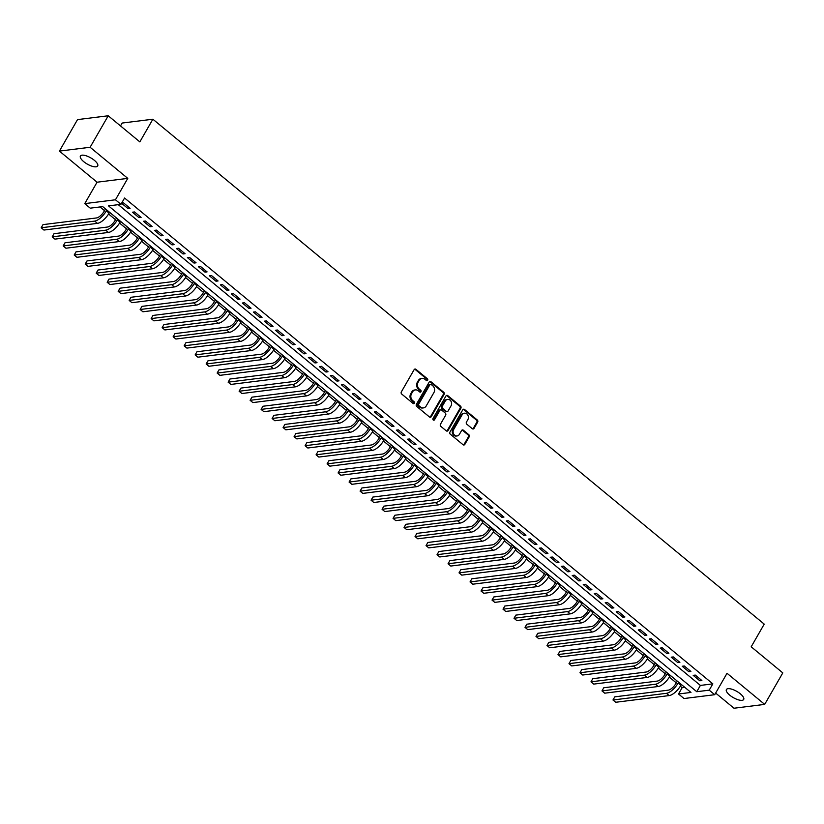 <?xml version="1.0" encoding="UTF-8"?>
<svg xmlns="http://www.w3.org/2000/svg" width="824" height="824" viewBox="0 0 824 824"><rect width="100%" height="100%" fill="white"/><g stroke="black" fill="none" stroke-linecap="round" stroke-linejoin="round"><path stroke-width="1.24" d="M427.646 380.276A1.071 0.906 82.9 0 0 427.388 378.783L415.924 369.317A1.524 1.288 82.9 0 0 414.132 369.657L401.329 391.915A1.524 1.288 82.9 0 0 401.7 394.047L413.174 403.513A1.071 0.906 82.9 0 0 414.163 401.782L412.68 400.557A4.893 4.12 82.9 0 1 411.506 393.748L412.567 391.894A4.893 4.12 82.9 0 1 415.42 389.896A4.893 4.12 82.9 0 1 418.293 390.792L419.787 392.018A1.071 0.906 82.9 0 0 420.776 390.288L419.292 389.062A4.893 4.12 82.9 0 1 418.118 382.254L419.179 380.4A4.893 4.12 82.9 0 1 422.032 378.401A4.893 4.12 82.9 0 1 424.906 379.287L426.399 380.513A1.071 0.906 82.9 0 0 427.646 380.276M426.595 380.647A1.071 0.906 82.9 0 0 426.564 378.886L415.09 369.42A1.524 1.288 82.9 0 0 414.616 369.173M413.37 403.647A1.071 0.906 82.9 0 0 413.339 401.885L411.856 400.66L412.68 400.557M419.983 392.142A1.071 0.906 82.9 0 0 419.952 390.391L418.468 389.165L419.292 389.062M740.354 693.839A9.96 3.564 -150.1 0 0 726.408 689.534A9.96 3.564 -150.1 0 0 729.734 695.168A9.96 3.564 -150.1 0 0 743.681 699.473A9.96 3.564 -150.1 0 0 740.354 693.839M94.369 160.33A9.96 3.564 -150.1 0 0 80.422 156.024A9.96 3.564 -150.1 0 0 83.739 161.659A9.96 3.564 -150.1 0 0 97.685 165.954A9.96 3.564 -150.1 0 0 94.369 160.33M472.265 428.707A1.524 1.288 82.9 0 0 474.058 428.356L477.652 422.115A1.524 1.288 82.9 0 0 477.281 419.993L464.54 409.466A1.524 1.288 82.9 0 0 462.758 409.816L449.956 432.075A1.524 1.288 82.9 0 0 450.326 434.197L463.057 444.723A1.524 1.288 82.9 0 0 464.849 444.373L469.186 436.833A1.524 1.288 82.9 0 0 468.815 434.701L463.366 430.2A1.524 1.288 82.9 0 0 461.574 430.55L459.432 434.289A4.089 3.451 82.9 0 1 457.052 435.958A4.089 3.451 82.9 0 1 453.622 433.949A4.089 3.451 82.9 0 1 453.653 429.52L462.079 414.863A4.089 3.451 82.9 0 1 464.458 413.195A4.089 3.451 82.9 0 1 467.877 415.203A4.089 3.451 82.9 0 1 467.857 419.632L466.446 422.073A1.524 1.288 82.9 0 0 466.817 424.206L472.265 428.707M709.217 690.162L714.717 694.704L684.013 698.536L678.513 693.993L690.965 692.438L102.701 206.608L90.249 208.163L84.748 203.621L115.453 199.789L120.953 204.331L108.51 205.876L696.774 691.717L709.217 690.162L712.842 683.869L124.579 198.028L120.953 204.331M108.222 115.772L90.115 147.269L59.41 151.101L77.518 119.614L108.222 115.772L139.833 141.882L152.873 119.212L764.229 624.118L751.189 646.789L782.8 672.899L764.693 704.386L727.026 673.29L714.717 694.704M59.41 151.101L97.067 182.207L127.772 178.375L90.115 147.269M127.772 178.375L115.453 199.789M444.084 394.397A1.524 1.288 82.9 0 0 443.714 392.265L430.983 381.749A1.524 1.288 82.9 0 0 429.191 382.099L416.388 404.347A1.524 1.288 82.9 0 0 416.759 406.479L429.489 416.996A1.524 1.288 82.9 0 0 431.282 416.656L444.084 394.397L443.25 394.5A1.524 1.288 82.9 0 0 442.89 392.368L430.149 381.852A1.524 1.288 82.9 0 0 429.675 381.605M447.762 395.613L460.503 406.129A1.524 1.288 82.9 0 1 460.863 408.251L448.071 430.509A1.524 1.288 82.9 0 1 446.278 430.859L440.83 426.358A1.524 1.288 82.9 0 1 440.459 424.226L445.65 415.203A1.524 1.288 82.9 0 0 445.279 413.071L441.664 410.084A1.524 1.288 82.9 0 0 439.872 410.434L434.475 419.828A1.071 0.906 82.9 0 1 432.961 418.582L445.969 395.953A1.524 1.288 82.9 0 1 447.762 395.613L446.927 395.716L459.668 406.232L460.503 406.129M715.654 693.077L733.988 708.228L764.693 704.386M121.581 203.24L128.029 208.575L130.11 208.317L123.507 202.869L121.664 203.095M141.1 217.392L134.508 211.943L132.427 212.211L139.029 217.66L141.1 217.392M152.1 226.476L145.498 221.028L143.428 221.285L150.02 226.734L152.1 226.476M163.09 235.561L156.498 230.112L154.418 230.37L161.02 235.819L163.09 235.561M174.091 244.635L167.488 239.187L165.418 239.444L172.01 244.893L174.091 244.635M185.081 253.72L178.489 248.271L176.408 248.529L183.01 253.977L185.081 253.72M196.081 262.805L189.479 257.356L187.409 257.613L194 263.062L196.081 262.805M207.071 271.879L200.479 266.43L198.399 266.688L205.001 272.136L207.071 271.879M218.072 280.963L211.469 275.515L209.399 275.772L215.991 281.221L218.072 280.963M229.062 290.048L222.47 284.599L220.389 284.857L226.991 290.306L229.062 290.048M240.062 299.122L233.46 293.674L231.389 293.931L237.982 299.38L240.062 299.122M251.052 308.207L244.46 302.758L242.38 303.016L248.982 308.464L251.052 308.207M262.053 317.292L255.45 311.843L253.38 312.1L259.982 317.549L262.053 317.292M273.043 326.366L266.451 320.917L264.38 321.175L270.972 326.623L273.043 326.366M284.043 335.45L277.441 330.002L275.371 330.259L281.973 335.708L284.043 335.45M295.043 344.535L288.441 339.086L286.371 339.344L292.963 344.793L295.043 344.535M306.034 353.609L299.442 348.161L297.361 348.418L303.963 353.867L306.034 353.609M317.034 362.694L310.432 357.245L308.361 357.503L314.953 362.951L317.034 362.694M328.024 371.768L321.432 366.33L319.352 366.587L325.954 372.036L328.024 371.768M339.024 380.853L332.422 375.404L330.352 375.662L336.944 381.11L339.024 380.853M350.015 389.937L343.423 384.489L341.342 384.746L347.944 390.195L350.015 389.937M361.015 399.012L354.413 393.563L352.342 393.831L358.934 399.279L361.015 399.012M372.005 408.096L365.413 402.648L363.332 402.905L369.935 408.354L372.005 408.096M383.006 417.181L376.403 411.732L374.333 411.99L380.925 417.438L383.006 417.181M393.996 426.255L387.404 420.807L385.323 421.074L391.925 426.523L393.996 426.255M404.996 435.34L398.394 429.891L396.323 430.149L402.915 435.597L404.996 435.34M415.986 444.424L409.394 438.976L407.313 439.233L413.916 444.682L415.986 444.424M426.987 453.499L420.384 448.05L418.314 448.318L424.916 453.767L426.987 453.499M437.977 462.583L431.385 457.135L429.314 457.392L435.906 462.841L437.977 462.583M448.977 471.668L442.385 466.219L440.304 466.477L446.907 471.925L448.977 471.668M459.977 480.742L453.375 475.293L451.305 475.561L457.897 481.01L459.977 480.742M470.968 489.827L464.376 484.378L462.295 484.636L468.897 490.084L470.968 489.827M481.968 498.911L475.366 493.463L473.295 493.72L479.887 499.169L481.968 498.911M492.958 507.986L486.366 502.537L484.285 502.794L490.888 508.243L492.958 507.986M503.958 517.07L497.356 511.622L495.286 511.879L501.878 517.328L503.958 517.07M514.948 526.155L508.357 520.706L506.276 520.964L512.878 526.412L514.948 526.155M525.949 535.229L519.347 529.781L517.276 530.038L523.868 535.487L525.949 535.229M536.939 544.314L530.347 538.865L528.266 539.123L534.869 544.571L536.939 544.314M547.939 553.398L541.337 547.95L539.267 548.207L545.859 553.656L547.939 553.398M558.929 562.473L552.337 557.024L550.257 557.281L556.859 562.73L558.929 562.473M569.93 571.557L563.328 566.109L561.257 566.366L567.86 571.815L569.93 571.557M580.92 580.642L574.328 575.193L572.258 575.451L578.85 580.899L580.92 580.642M591.92 589.716L585.318 584.268L583.248 584.525L589.85 589.974L591.92 589.716M602.921 598.801L596.319 593.352L594.248 593.61L600.84 599.058L602.921 598.801M613.911 607.885L607.319 602.437L605.238 602.694L611.841 608.143L613.911 607.885M624.911 616.96L618.309 611.511L616.239 611.769L622.831 617.217L624.911 616.96M635.901 626.044L629.309 620.596L627.229 620.853L633.831 626.302L635.901 626.044M646.902 635.129L640.299 629.68L638.229 629.938L644.821 635.386L646.902 635.129M657.892 644.203L651.3 638.755L649.219 639.012L655.822 644.461L657.892 644.203M668.892 653.288L662.29 647.839L660.22 648.097L666.812 653.545L668.892 653.288M679.882 662.362L673.29 656.913L671.21 657.181L677.812 662.63L679.882 662.362M690.883 671.447L684.281 665.998L682.21 666.256L688.802 671.704L690.883 671.447M118.275 204.661L700.39 685.424L712.842 683.869M693.2 675.34L699.803 680.789L701.873 680.531L695.281 675.083L693.2 675.34M100.023 206.937L104.535 210.666M108.572 214.003L115.525 219.75M119.562 223.077L126.525 228.825M130.563 232.162L137.515 237.909M141.553 241.247L148.516 246.994M152.553 250.321L159.506 256.068M163.543 259.406L170.506 265.153M174.544 268.49L181.496 274.227M185.534 277.564L192.497 283.312M196.534 286.649L203.487 292.396M207.535 295.734L214.487 301.471M218.525 304.808L225.488 310.555M229.525 313.892L236.478 319.64M240.515 322.977L247.478 328.714M251.516 332.051L258.468 337.799M262.506 341.136L269.469 346.883M273.506 350.221L280.459 355.958M284.496 359.295L291.459 365.042M295.497 368.38L302.449 374.127M306.487 377.464L313.45 383.201M317.487 386.538L324.44 392.286M328.477 395.623L335.44 401.37M339.478 404.697L346.43 410.445M350.468 413.782L357.431 419.529M361.468 422.867L368.421 428.614M372.469 431.941L379.421 437.688M383.459 441.025L390.422 446.773M394.459 450.11L401.412 455.857M405.449 459.184L412.412 464.932M416.45 468.269L423.402 474.016M427.44 477.353L434.403 483.101M438.44 486.428L445.393 492.175M449.43 495.512L456.393 501.26M460.431 504.597L467.383 510.344M471.421 513.671L478.384 519.419M482.421 522.756L489.374 528.503M493.411 531.841L500.374 537.588M504.412 540.915L511.364 546.662M515.412 549.999L522.365 555.747M526.402 559.084L533.365 564.821M537.403 568.158L544.355 573.906M548.393 577.243L555.355 582.99M559.393 586.327L566.346 592.065M570.383 595.402L577.346 601.149M581.384 604.486L588.336 610.234M592.374 613.571L599.336 619.308M603.374 622.645L610.327 628.393M614.364 631.73L621.327 637.477M625.365 640.814L632.317 646.552M636.355 649.889L643.317 655.636M647.355 658.973L654.308 664.721M658.345 668.048L665.308 673.795M669.346 677.132L676.298 682.88M680.346 686.217L682.138 687.7L684.816 687.36M152.873 119.212L122.168 123.044L120.51 125.928M682.138 687.7L678.513 693.993M97.067 182.207L84.748 203.621M700.39 685.424L696.774 691.717M128.029 208.575L128.802 207.236M139.029 217.66L139.792 216.321M150.02 226.734L150.792 225.395M161.02 235.819L161.782 234.48M172.01 244.893L172.782 243.564M183.01 253.977L183.773 252.638M194 263.062L194.773 261.723M205.001 272.136L205.773 270.808M215.991 281.221L216.763 279.882M226.991 290.306L227.764 288.966M237.982 299.38L238.754 298.051M248.982 308.464L249.754 307.125M259.982 317.549L260.745 316.21M270.972 326.623L271.745 325.295M281.973 335.708L282.735 334.369M292.963 344.793L293.735 343.454M303.963 353.867L304.726 352.538M314.953 362.951L315.726 361.612M325.954 372.036L326.716 370.697M336.944 381.11L337.716 379.771M347.944 390.195L348.707 388.856M358.934 399.279L359.707 397.941M369.935 408.354L370.707 407.015M380.925 417.438L381.697 416.099M391.925 426.523L392.698 425.184M402.915 435.597L403.688 434.258M413.916 444.682L414.688 443.343M424.916 453.767L425.678 452.428M435.906 462.841L436.679 461.502M446.907 471.925L447.669 470.586M457.897 481.01L458.669 479.671M468.897 490.084L469.659 488.745M479.887 499.169L480.66 497.83M490.888 508.243L491.65 506.914M501.878 517.328L502.65 515.989M512.878 526.412L513.64 525.073M523.868 535.487L524.641 534.158M534.869 544.571L535.641 543.232M545.859 553.656L546.631 552.317M556.859 562.73L557.632 561.401M567.86 571.815L568.622 570.476M578.85 580.899L579.622 579.56M589.85 589.974L590.612 588.645M600.84 599.058L601.613 597.719M611.841 608.143L612.603 606.804M622.831 617.217L623.603 615.889M633.831 626.302L634.593 624.963M644.821 635.386L645.594 634.047M655.822 644.461L656.584 643.122M666.812 653.545L667.584 652.206M677.812 662.63L678.585 661.291M688.802 671.704L689.575 670.365M699.803 680.789L700.575 679.45M422.032 378.401L421.198 378.504A4.893 4.12 82.9 0 0 418.355 380.503L419.179 380.4M418.468 389.165A4.893 4.12 82.9 0 1 417.284 382.357L418.355 380.503M415.42 389.896L414.585 389.999A4.893 4.12 82.9 0 0 411.743 391.997L412.567 391.894M411.856 400.66A4.893 4.12 82.9 0 1 410.671 393.851L411.743 391.997M429.974 417.243A1.524 1.288 82.9 0 0 430.458 416.759L443.25 394.5M431.168 384.458A1.071 0.906 82.9 0 0 429.922 384.705L418.685 404.244A1.071 0.906 82.9 0 0 418.942 405.727L420.508 407.025A4.893 4.12 82.9 0 0 423.392 407.911A4.893 4.12 82.9 0 0 426.235 405.913L433.918 392.564A4.893 4.12 82.9 0 0 432.734 385.756L431.168 384.458M430.54 384.262L429.706 384.365A1.071 0.906 82.9 0 0 429.088 384.808L429.922 384.705M423.392 407.911L422.558 408.014A4.893 4.12 82.9 0 1 419.673 407.128L418.108 405.83A1.071 0.906 82.9 0 1 417.85 404.347L429.088 384.808M446.752 431.107A1.524 1.288 82.9 0 0 447.236 430.612L460.039 408.364A1.524 1.288 82.9 0 0 459.668 406.232M440.768 409.806L439.934 409.909A1.524 1.288 82.9 0 0 439.048 410.537L433.64 419.931L434.475 419.828M451.037 405.841A4.089 3.451 82.9 0 0 451.068 401.401A4.089 3.451 82.9 0 0 447.638 399.393A4.089 3.451 82.9 0 0 445.259 401.072L442.292 406.232A1.524 1.288 82.9 0 0 442.663 408.354L446.278 411.341A1.524 1.288 82.9 0 0 448.071 411.001L451.037 405.841M447.638 399.393L446.814 399.496A4.089 3.451 82.9 0 0 444.435 401.175L445.259 401.072M447.174 411.619L446.351 411.722A1.524 1.288 82.9 0 1 445.444 411.444L441.829 408.457A1.524 1.288 82.9 0 1 441.458 406.335L444.435 401.175M464.458 413.195L463.634 413.298A4.089 3.451 82.9 0 0 461.255 414.966L462.079 414.863M457.052 435.958L456.218 436.061A4.089 3.451 82.9 0 1 452.798 434.052A4.089 3.451 82.9 0 1 452.819 429.623L461.255 414.966M463.531 444.97A1.524 1.288 82.9 0 0 464.025 444.476L468.362 436.936A1.524 1.288 82.9 0 0 467.991 434.804L462.542 430.303A1.524 1.288 82.9 0 0 462.068 430.056M472.739 428.954A1.524 1.288 82.9 0 0 473.233 428.459L476.818 422.218A1.524 1.288 82.9 0 0 476.447 420.096L463.716 409.569A1.524 1.288 82.9 0 0 463.243 409.322M105.524 208.935L104.267 211.129A7.787 3.121 129.6 0 1 96.49 217.948L43.013 224.633L41.2 227.774L94.678 221.1A11.67 4.676 -50.4 0 0 106.337 210.872L106.832 210.017M41.2 227.774L43.95 230.05L97.428 223.366A11.67 4.676 -50.4 0 0 109.087 213.148L109.582 212.293M116.514 218.02L115.257 220.214A7.787 3.121 129.6 0 1 107.491 227.033L54.003 233.707L52.2 236.859L105.678 230.184A11.67 4.676 -50.4 0 0 117.327 219.957L117.822 219.102M52.2 236.859L54.94 239.125L108.428 232.45A11.67 4.676 -50.4 0 0 120.077 222.222L120.572 221.368M127.514 227.105L126.257 229.299A7.787 3.121 129.6 0 1 118.481 236.107L65.003 242.792L63.191 245.943L116.668 239.259A11.67 4.676 -50.4 0 0 128.328 229.031L128.822 228.176M63.191 245.943L65.941 248.209L119.418 241.535A11.67 4.676 -50.4 0 0 131.078 231.307L131.572 230.452M138.514 236.179L137.248 238.373A7.787 3.121 129.6 0 1 129.481 245.192L75.993 251.876L74.191 255.018L127.669 248.343A11.67 4.676 -50.4 0 0 139.328 238.115L139.812 237.261M74.191 255.018L76.931 257.294L130.419 250.609A11.67 4.676 -50.4 0 0 142.068 240.392L142.562 239.527M149.505 245.264L148.248 247.458A7.787 3.121 129.6 0 1 140.471 254.276L86.994 260.95L85.181 264.102L138.659 257.428A11.67 4.676 -50.4 0 0 150.318 247.2L150.813 246.345M85.181 264.102L87.931 266.368L141.409 259.694A11.67 4.676 -50.4 0 0 153.068 249.466L153.563 248.611M160.505 254.348L159.238 256.542A7.787 3.121 129.6 0 1 151.472 263.35L97.984 270.035L96.181 273.187L149.659 266.502A11.67 4.676 -50.4 0 0 161.319 256.274L161.803 255.419M96.181 273.187L98.931 275.453L152.409 268.779A11.67 4.676 -50.4 0 0 164.058 258.551L164.553 257.696M171.495 263.423L170.238 265.616A7.787 3.121 129.6 0 1 162.462 272.435L108.984 279.12L107.171 282.261L160.649 275.587A11.67 4.676 -50.4 0 0 172.309 265.359L172.803 264.504M107.171 282.261L109.922 284.538L163.399 277.853A11.67 4.676 -50.4 0 0 175.059 267.635L175.553 266.77M182.495 272.507L181.228 274.701A7.787 3.121 129.6 0 1 173.462 281.52L119.985 288.194L118.172 291.346L171.65 284.671A11.67 4.676 -50.4 0 0 183.309 274.443L183.793 273.589M118.172 291.346L120.922 293.612L174.4 286.937A11.67 4.676 -50.4 0 0 186.059 276.709L186.543 275.855M193.486 281.592L192.229 283.786A7.787 3.121 129.6 0 1 184.452 290.594L130.975 297.279L129.162 300.43L182.65 293.746A11.67 4.676 -50.4 0 0 194.299 283.518L194.794 282.663M129.162 300.43L131.912 302.696L185.39 296.022A11.67 4.676 -50.4 0 0 197.049 285.794L197.544 284.939M204.486 290.666L203.219 292.86A7.787 3.121 129.6 0 1 195.453 299.678L141.975 306.363L140.162 309.505L193.64 302.83A11.67 4.676 -50.4 0 0 205.3 292.602L205.794 291.748M140.162 309.505L142.912 311.781L196.39 305.096A11.67 4.676 -50.4 0 0 208.05 294.868L208.534 294.014M215.476 299.751L214.219 301.945A7.787 3.121 129.6 0 1 206.443 308.763L152.965 315.438L151.153 318.589L204.64 311.905A11.67 4.676 -50.4 0 0 216.29 301.687L216.784 300.832M151.153 318.589L153.903 320.855L207.38 314.181A11.67 4.676 -50.4 0 0 219.04 303.953L219.534 303.098M226.476 308.835L225.21 311.029A7.787 3.121 129.6 0 1 217.443 317.837L163.966 324.522L162.153 327.674L215.631 320.989A11.67 4.676 -50.4 0 0 227.29 310.761L227.785 309.906M162.153 327.674L164.903 329.94L218.381 323.266A11.67 4.676 -50.4 0 0 230.04 313.038L230.524 312.183M237.467 317.909L236.21 320.103A7.787 3.121 129.6 0 1 228.433 326.922L174.956 333.607L173.143 336.748L226.631 330.074A11.67 4.676 -50.4 0 0 238.28 319.846L238.775 318.991M173.143 336.748L175.893 339.024L229.381 332.34A11.67 4.676 -50.4 0 0 241.03 322.112L241.525 321.257M248.467 326.994L247.2 329.188A7.787 3.121 129.6 0 1 239.434 336.007L185.956 342.681L184.143 345.833L237.621 339.148A11.67 4.676 -50.4 0 0 249.281 328.931L249.775 328.076M184.143 345.833L186.893 348.099L240.371 341.424A11.67 4.676 -50.4 0 0 252.031 331.197L252.525 330.342M259.457 336.079L258.2 338.273A7.787 3.121 129.6 0 1 250.434 345.081L196.946 351.766L195.133 354.917L248.621 348.233A11.67 4.676 -50.4 0 0 260.271 338.005L260.765 337.15M195.133 354.917L197.884 357.183L251.372 350.509A11.67 4.676 -50.4 0 0 263.021 340.281L263.515 339.426M270.457 345.153L269.201 347.347A7.787 3.121 129.6 0 1 261.424 354.166L207.947 360.84L206.134 363.992L259.612 357.317A11.67 4.676 -50.4 0 0 271.271 347.089L271.766 346.234M206.134 363.992L208.884 366.268L262.362 359.583A11.67 4.676 -50.4 0 0 274.021 349.355L274.516 348.501M281.458 354.238L280.191 356.432A7.787 3.121 129.6 0 1 272.425 363.25L218.937 369.924L217.134 373.076L270.612 366.392A11.67 4.676 -50.4 0 0 282.261 356.174L282.756 355.319M217.134 373.076L219.874 375.342L273.362 368.668A11.67 4.676 -50.4 0 0 285.011 358.44L285.506 357.585M292.448 363.322L291.191 365.506A7.787 3.121 129.6 0 1 283.415 372.324L229.937 379.009L228.124 382.161L281.602 375.476A11.67 4.676 -50.4 0 0 293.262 365.248L293.756 364.393M228.124 382.161L230.875 384.427L284.352 377.742A11.67 4.676 -50.4 0 0 296.012 367.525L296.506 366.67M303.448 372.397L302.181 374.59A7.787 3.121 129.6 0 1 294.415 381.409L240.927 388.083L239.125 391.235L292.602 384.561A11.67 4.676 -50.4 0 0 304.262 374.333L304.746 373.478M239.125 391.235L241.875 393.512L295.353 386.827A11.67 4.676 -50.4 0 0 307.002 376.599L307.496 375.744M314.438 381.481L313.182 383.675A7.787 3.121 129.6 0 1 305.405 390.494L251.928 397.168L250.115 400.32L303.593 393.635A11.67 4.676 -50.4 0 0 315.252 383.418L315.747 382.563M250.115 400.32L252.865 402.586L306.343 395.911A11.67 4.676 -50.4 0 0 318.002 385.683L318.497 384.829M325.439 390.566L324.172 392.749A7.787 3.121 129.6 0 1 316.406 399.568L262.928 406.253L261.115 409.404L314.593 402.72A11.67 4.676 -50.4 0 0 326.252 392.492L326.737 391.637M261.115 409.404L263.865 411.67L317.343 404.986A11.67 4.676 -50.4 0 0 329.003 394.768L329.487 393.913M336.429 399.64L335.172 401.834A7.787 3.121 129.6 0 1 327.396 408.653L273.918 415.327L272.105 418.479L325.583 411.804A11.67 4.676 -50.4 0 0 337.243 401.576L337.737 400.722M272.105 418.479L274.856 420.755L328.333 414.07A11.67 4.676 -50.4 0 0 339.993 403.842L340.487 402.988M347.429 408.725L346.162 410.918A7.787 3.121 129.6 0 1 338.396 417.737L284.919 424.412L283.106 427.563L336.583 420.879A11.67 4.676 -50.4 0 0 348.243 410.661L348.727 409.806M283.106 427.563L285.856 429.829L339.334 423.155A11.67 4.676 -50.4 0 0 350.993 412.927L351.477 412.072M358.419 417.809L357.163 419.993A7.787 3.121 129.6 0 1 349.386 426.811L295.909 433.496L294.096 436.638L347.584 429.963A11.67 4.676 -50.4 0 0 359.233 419.735L359.728 418.88M294.096 436.638L296.846 438.914L350.324 432.229A11.67 4.676 -50.4 0 0 361.983 422.012L362.478 421.157M369.42 426.884L368.153 429.077A7.787 3.121 129.6 0 1 360.387 435.896L306.909 442.57L305.096 445.722L358.574 439.048A11.67 4.676 -50.4 0 0 370.233 428.82L370.728 427.965M305.096 445.722L307.846 447.998L361.324 441.314A11.67 4.676 -50.4 0 0 372.984 431.086L373.468 430.231M380.41 435.968L379.153 438.162A7.787 3.121 129.6 0 1 371.377 444.981L317.899 451.655L316.086 454.807L369.574 448.122A11.67 4.676 -50.4 0 0 381.224 437.904L381.718 437.039M316.086 454.807L318.837 457.073L372.324 450.398A11.67 4.676 -50.4 0 0 383.974 440.171L384.468 439.316M391.41 445.042L390.143 447.236A7.787 3.121 129.6 0 1 382.377 454.055L328.9 460.74L327.087 463.881L380.564 457.207A11.67 4.676 -50.4 0 0 392.224 446.979L392.718 446.124M327.087 463.881L329.837 466.157L383.315 459.473A11.67 4.676 -50.4 0 0 394.974 449.255L395.458 448.4M402.4 454.127L401.144 456.321A7.787 3.121 129.6 0 1 393.378 463.139L339.89 469.814L338.077 472.966L391.565 466.291A11.67 4.676 -50.4 0 0 403.214 456.063L403.709 455.209M338.077 472.966L340.827 475.242L394.315 468.557A11.67 4.676 -50.4 0 0 405.964 458.329L406.459 457.474M413.401 463.212L412.144 465.406A7.787 3.121 129.6 0 1 404.368 472.224L350.89 478.899L349.077 482.05L402.555 475.366A11.67 4.676 -50.4 0 0 414.214 465.148L414.709 464.283M349.077 482.05L351.827 484.316L405.305 477.642A11.67 4.676 -50.4 0 0 416.965 467.414L417.459 466.559M424.391 472.286L423.134 474.48A7.787 3.121 129.6 0 1 415.368 481.298L361.88 487.983L360.078 491.125L413.555 484.45A11.67 4.676 -50.4 0 0 425.205 474.222L425.699 473.367M360.078 491.125L362.817 493.401L416.305 486.716A11.67 4.676 -50.4 0 0 427.955 476.499L428.449 475.644M435.391 481.371L434.135 483.564A7.787 3.121 129.6 0 1 426.358 490.383L372.881 497.057L371.068 500.209L424.545 493.535A11.67 4.676 -50.4 0 0 436.205 483.307L436.699 482.452M371.068 500.209L373.818 502.486L427.296 495.801A11.67 4.676 -50.4 0 0 438.955 485.573L439.45 484.718M446.392 490.455L445.125 492.649A7.787 3.121 129.6 0 1 437.359 499.457L383.871 506.142L382.068 509.294L435.546 502.609A11.67 4.676 -50.4 0 0 447.205 492.392L447.69 491.526M382.068 509.294L384.808 511.56L438.296 504.885A11.67 4.676 -50.4 0 0 449.945 494.658L450.44 493.803M457.382 499.529L456.125 501.723A7.787 3.121 129.6 0 1 448.349 508.542L394.871 515.227L393.058 518.368L446.536 511.694A11.67 4.676 -50.4 0 0 458.196 501.466L458.69 500.611M393.058 518.368L395.808 520.644L449.286 513.96A11.67 4.676 -50.4 0 0 460.946 503.742L461.44 502.877M468.382 508.614L467.115 510.808A7.787 3.121 129.6 0 1 459.349 517.627L405.861 524.301L404.059 527.453L457.536 520.778A11.67 4.676 -50.4 0 0 469.196 510.55L469.68 509.696M404.059 527.453L406.809 529.719L460.286 523.044A11.67 4.676 -50.4 0 0 471.936 512.816L472.43 511.962M479.372 517.699L478.116 519.893A7.787 3.121 129.6 0 1 470.339 526.701L416.862 533.386L415.049 536.537L468.526 529.853A11.67 4.676 -50.4 0 0 480.186 519.625L480.68 518.77M415.049 536.537L417.799 538.803L471.276 532.129A11.67 4.676 -50.4 0 0 482.936 521.901L483.431 521.046M490.373 526.773L489.106 528.967A7.787 3.121 129.6 0 1 481.34 535.785L427.862 542.47L426.049 545.612L479.527 538.937A11.67 4.676 -50.4 0 0 491.186 528.709L491.671 527.854M426.049 545.612L428.799 547.888L482.277 541.203A11.67 4.676 -50.4 0 0 493.937 530.986L494.421 530.12M501.363 535.857L500.106 538.051A7.787 3.121 129.6 0 1 492.33 544.87L438.852 551.544L437.039 554.696L490.527 548.022A11.67 4.676 -50.4 0 0 502.177 537.794L502.671 536.939M437.039 554.696L439.789 556.962L493.267 550.288A11.67 4.676 -50.4 0 0 504.927 540.06L505.421 539.205M512.363 544.942L511.096 547.136A7.787 3.121 129.6 0 1 503.33 553.944L449.853 560.629L448.04 563.781L501.517 557.096A11.67 4.676 -50.4 0 0 513.177 546.868L513.661 546.013M448.04 563.781L450.79 566.047L504.267 559.372A11.67 4.676 -50.4 0 0 515.927 549.144L516.411 548.29M523.353 554.016L522.097 556.21A7.787 3.121 129.6 0 1 514.32 563.029L460.843 569.714L459.03 572.855L512.518 566.181A11.67 4.676 -50.4 0 0 524.167 555.953L524.661 555.098M459.03 572.855L461.78 575.131L515.258 568.447A11.67 4.676 -50.4 0 0 526.917 558.229L527.411 557.364M534.354 563.101L533.087 565.295A7.787 3.121 129.6 0 1 525.321 572.114L471.843 578.788L470.03 581.94L523.508 575.255A11.67 4.676 -50.4 0 0 535.167 565.037L535.662 564.183M470.03 581.94L472.78 584.206L526.258 577.531A11.67 4.676 -50.4 0 0 537.918 567.303L538.402 566.449M545.344 572.186L544.087 574.38A7.787 3.121 129.6 0 1 536.311 581.188L482.833 587.873L481.02 591.024L534.508 584.34A11.67 4.676 -50.4 0 0 546.158 574.112L546.652 573.257M481.02 591.024L483.77 593.29L537.258 586.616A11.67 4.676 -50.4 0 0 548.908 576.388L549.402 575.533M556.344 581.26L555.077 583.454A7.787 3.121 129.6 0 1 547.311 590.272L493.834 596.957L492.021 600.099L545.498 593.424A11.67 4.676 -50.4 0 0 557.158 583.196L557.652 582.341M492.021 600.099L494.771 602.375L548.248 595.69A11.67 4.676 -50.4 0 0 559.908 585.462L560.402 584.607M567.334 590.345L566.078 592.538A7.787 3.121 129.6 0 1 558.312 599.357L504.824 606.031L503.011 609.183L556.499 602.499A11.67 4.676 -50.4 0 0 568.148 592.281L568.642 591.426M503.011 609.183L505.761 611.449L559.249 604.775A11.67 4.676 -50.4 0 0 570.898 594.547L571.393 593.692M578.335 599.429L577.078 601.623A7.787 3.121 129.6 0 1 569.302 608.431L515.824 615.116L514.011 618.268L567.489 611.583A11.67 4.676 -50.4 0 0 579.148 601.355L579.643 600.5M514.011 618.268L516.761 620.534L570.239 613.859A11.67 4.676 -50.4 0 0 581.899 603.631L582.393 602.777M589.325 608.503L588.068 610.697A7.787 3.121 129.6 0 1 580.302 617.516L526.814 624.201L525.012 627.342L578.489 620.668A11.67 4.676 -50.4 0 0 590.139 610.44L590.633 609.585M525.012 627.342L527.751 629.618L581.239 622.934A11.67 4.676 -50.4 0 0 592.889 612.706L593.383 611.851M600.325 617.588L599.069 619.782A7.787 3.121 129.6 0 1 591.292 626.601L537.814 633.275L536.002 636.427L589.479 629.742A11.67 4.676 -50.4 0 0 601.139 619.524L601.633 618.669M536.002 636.427L538.752 638.693L592.229 632.018A11.67 4.676 -50.4 0 0 603.889 621.79L604.383 620.936M611.326 626.673L610.059 628.856A7.787 3.121 129.6 0 1 602.293 635.675L548.805 642.36L547.002 645.511L600.48 638.827A11.67 4.676 -50.4 0 0 612.139 628.599L612.623 627.744M547.002 645.511L549.742 647.777L603.23 641.093A11.67 4.676 -50.4 0 0 614.879 630.875L615.374 630.02M622.316 635.747L621.059 637.941A7.787 3.121 129.6 0 1 613.283 644.759L559.805 651.434L557.992 654.586L611.47 647.911A11.67 4.676 -50.4 0 0 623.129 637.683L623.624 636.828M557.992 654.586L560.742 656.862L614.22 650.177A11.67 4.676 -50.4 0 0 625.88 639.949L626.374 639.094M633.316 644.832L632.049 647.025A7.787 3.121 129.6 0 1 624.283 653.844L570.795 660.518L568.993 663.67L622.47 656.986A11.67 4.676 -50.4 0 0 634.13 646.768L634.614 645.913M568.993 663.67L571.743 665.936L625.22 659.262A11.67 4.676 -50.4 0 0 636.87 649.034L637.364 648.179M644.306 653.916L643.05 656.1A7.787 3.121 129.6 0 1 635.273 662.918L581.796 669.603L579.983 672.755L633.46 666.07A11.67 4.676 -50.4 0 0 645.12 655.842L645.614 654.987M579.983 672.755L582.733 675.021L636.21 668.336A11.67 4.676 -50.4 0 0 647.87 658.119L648.364 657.264M655.307 662.99L654.04 665.184A7.787 3.121 129.6 0 1 646.274 672.003L592.796 678.677L590.983 681.829L644.461 675.155A11.67 4.676 -50.4 0 0 656.12 664.927L656.604 664.072M590.983 681.829L593.733 684.105L647.211 677.421A11.67 4.676 -50.4 0 0 658.87 667.193L659.355 666.338M666.297 672.075L665.04 674.269A7.787 3.121 129.6 0 1 657.264 681.087L603.786 687.762L601.973 690.914L655.461 684.229A11.67 4.676 -50.4 0 0 667.11 674.011L667.605 673.156M601.973 690.914L604.723 693.18L658.201 686.505A11.67 4.676 -50.4 0 0 669.861 676.277L670.355 675.423M677.297 681.16L676.03 683.343A7.787 3.121 129.6 0 1 668.264 690.162L614.786 696.846L612.974 699.998L666.451 693.314A11.67 4.676 -50.4 0 0 678.111 683.086L678.605 682.231M612.974 699.998L615.724 702.264L669.201 695.58A11.67 4.676 -50.4 0 0 680.861 685.362L681.345 684.507M426.564 378.886L427.388 378.783M413.339 401.885L414.163 401.782M419.952 390.391L420.776 390.288M417.284 382.357L418.118 382.254M410.671 393.851L411.506 393.748M415.09 369.42L415.924 369.317M430.458 416.759L431.282 416.656M430.149 381.852L430.983 381.749M442.89 392.368L443.714 392.265M417.85 404.347L418.685 404.244M418.108 405.83L418.942 405.727M419.673 407.128L420.508 407.025M460.039 408.364L460.863 408.251M447.236 430.612L448.071 430.509M439.048 410.537L439.872 410.434M441.458 406.335L442.292 406.232M441.829 408.457L442.663 408.354M445.444 411.444L446.278 411.341M452.819 429.623L453.653 429.52M462.542 430.303L463.366 430.2M467.991 434.804L468.815 434.701M468.362 436.936L469.186 436.833M464.025 444.476L464.849 444.373M463.716 409.569L464.54 409.466M476.447 420.096L477.281 419.993M476.818 422.218L477.652 422.115M473.233 428.459L474.058 428.356M106.337 210.872L109.087 213.148M94.678 221.1L97.428 223.366M117.327 219.957L120.077 222.222M105.678 230.184L108.428 232.45M128.328 229.031L131.078 231.307M116.668 239.259L119.418 241.535M139.328 238.115L142.068 240.392M127.669 248.343L130.419 250.609M150.318 247.2L153.068 249.466M138.659 257.428L141.409 259.694M161.319 256.274L164.058 258.551M149.659 266.502L152.409 268.779M172.309 265.359L175.059 267.635M160.649 275.587L163.399 277.853M183.309 274.443L186.059 276.709M171.65 284.671L174.4 286.937M194.299 283.518L197.049 285.794M182.65 293.746L185.39 296.022M205.3 292.602L208.05 294.868M193.64 302.83L196.39 305.096M216.29 301.687L219.04 303.953M204.64 311.905L207.38 314.181M227.29 310.761L230.04 313.038M215.631 320.989L218.381 323.266M238.28 319.846L241.03 322.112M226.631 330.074L229.381 332.34M249.281 328.931L252.031 331.197M237.621 339.148L240.371 341.424M260.271 338.005L263.021 340.281M248.621 348.233L251.372 350.509M271.271 347.089L274.021 349.355M259.612 357.317L262.362 359.583M282.261 356.174L285.011 358.44M270.612 366.392L273.362 368.668M293.262 365.248L296.012 367.525M281.602 375.476L284.352 377.742M304.262 374.333L307.002 376.599M292.602 384.561L295.353 386.827M315.252 383.418L318.002 385.683M303.593 393.635L306.343 395.911M326.252 392.492L329.003 394.768M314.593 402.72L317.343 404.986M337.243 401.576L339.993 403.842M325.583 411.804L328.333 414.07M348.243 410.661L350.993 412.927M336.583 420.879L339.334 423.155M359.233 419.735L361.983 422.012M347.584 429.963L350.324 432.229M370.233 428.82L372.984 431.086M358.574 439.048L361.324 441.314M381.224 437.904L383.974 440.171M369.574 448.122L372.324 450.398M392.224 446.979L394.974 449.255M380.564 457.207L383.315 459.473M403.214 456.063L405.964 458.329M391.565 466.291L394.315 468.557M414.214 465.148L416.965 467.414M402.555 475.366L405.305 477.642M425.205 474.222L427.955 476.499M413.555 484.45L416.305 486.716M436.205 483.307L438.955 485.573M424.545 493.535L427.296 495.801M447.205 492.392L449.945 494.658M435.546 502.609L438.296 504.885M458.196 501.466L460.946 503.742M446.536 511.694L449.286 513.96M469.196 510.55L471.936 512.816M457.536 520.778L460.286 523.044M480.186 519.625L482.936 521.901M468.526 529.853L471.276 532.129M491.186 528.709L493.937 530.986M479.527 538.937L482.277 541.203M502.177 537.794L504.927 540.06M490.527 548.022L493.267 550.288M513.177 546.868L515.927 549.144M501.517 557.096L504.267 559.372M524.167 555.953L526.917 558.229M512.518 566.181L515.258 568.447M535.167 565.037L537.918 567.303M523.508 575.255L526.258 577.531M546.158 574.112L548.908 576.388M534.508 584.34L537.258 586.616M557.158 583.196L559.908 585.462M545.498 593.424L548.248 595.69M568.148 592.281L570.898 594.547M556.499 602.499L559.249 604.775M579.148 601.355L581.899 603.631M567.489 611.583L570.239 613.859M590.139 610.44L592.889 612.706M578.489 620.668L581.239 622.934M601.139 619.524L603.889 621.79M589.479 629.742L592.229 632.018M612.139 628.599L614.879 630.875M600.48 638.827L603.23 641.093M623.129 637.683L625.88 639.949M611.47 647.911L614.22 650.177M634.13 646.768L636.87 649.034M622.47 656.986L625.22 659.262M645.12 655.842L647.87 658.119M633.46 666.07L636.21 668.336M656.12 664.927L658.87 667.193M644.461 675.155L647.211 677.421M667.11 674.011L669.861 676.277M655.461 684.229L658.201 686.505M678.111 683.086L680.861 685.362M666.451 693.314L669.201 695.58"/></g></svg>
